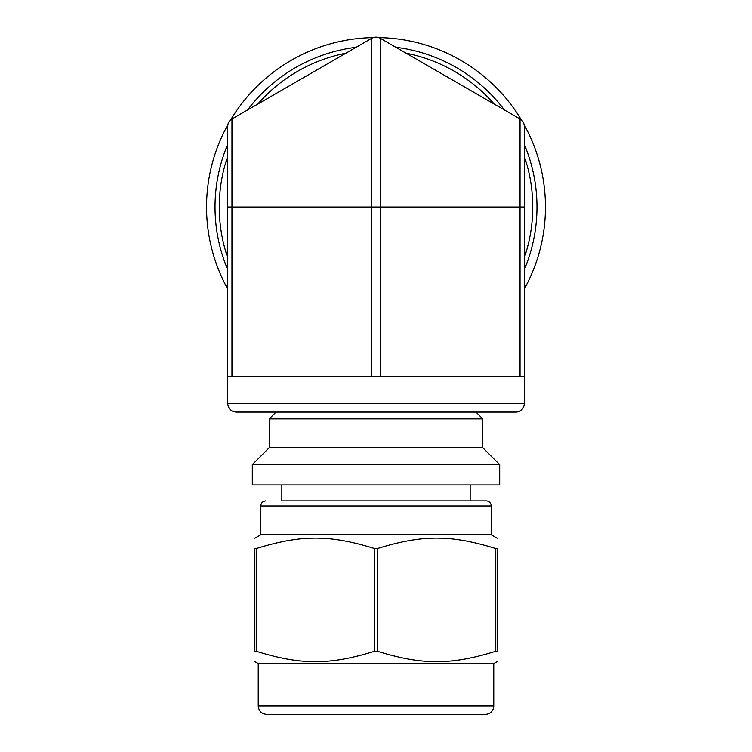 <?xml version="1.0" encoding="UTF-8"?>
<svg xmlns="http://www.w3.org/2000/svg" width="752" height="752" viewBox="0 0 752 752"><rect width="100%" height="100%" fill="white"/><g stroke="black" fill="none" stroke-linecap="round" stroke-linejoin="round"><path stroke-width="1.13" d="M495.502 651.335C450.721 665.163 422.445 665.163 377.664 651.335L377.664 548.471C422.445 534.634 450.721 534.634 495.502 548.471L495.502 651.335L497.166 651.335C497.166 665.163 497.166 665.163 497.166 651.335C497.166 665.163 497.166 665.163 497.166 651.335L497.166 548.471C497.166 534.634 497.166 534.634 497.166 548.471C497.166 534.634 497.166 534.634 497.166 548.471L495.502 548.471M256.498 548.471L254.834 548.471C254.834 534.634 254.834 534.634 254.834 548.471C254.834 534.634 254.834 534.634 254.834 548.471L254.834 651.335C254.834 665.163 254.834 665.163 254.834 651.335C254.834 665.163 254.834 665.163 254.834 651.335L256.498 651.335L256.498 548.471C301.279 534.634 329.555 534.634 374.336 548.471L374.336 651.335C329.555 665.163 301.279 665.163 256.498 651.335M254.834 538.197L260.765 534.766L491.235 534.766L497.166 538.197M374.336 548.471L377.664 548.471M252.296 484.955L499.704 484.955L499.704 464.623L252.296 464.623L252.296 484.955M252.296 464.623L269.235 447.675L482.765 447.675L499.704 464.623M269.235 447.675L269.235 418.873L482.765 418.873L482.765 447.675M269.235 418.873L276.012 412.087L475.988 412.087L482.765 418.873M493.773 705.931L258.227 705.931C258.726 711.072 261.546 713.902 266.697 714.4L485.303 714.4A8.469 8.469 0 0 0 493.773 705.931L493.773 663.565L497.166 661.6M258.227 705.931L258.227 663.565L493.773 663.565M374.336 651.335L377.664 651.335M281.84 484.955L281.84 500.879L486.149 500.879L470.16 500.879L470.16 484.955M486.149 500.879A5.085 5.085 0 0 1 491.235 505.964L260.765 505.964C261.038 502.9 262.73 501.208 265.851 500.879M524.276 403.617A8.469 8.469 0 0 1 515.806 412.087L236.194 412.087C231.043 411.588 228.223 408.759 227.724 403.617L524.276 403.617L524.276 171.353M231.954 376.508L231.954 118.985A8.469 8.469 0 0 0 227.724 126.327L227.724 376.508L380.239 376.508L380.239 207.044L524.276 207.044L524.276 126.327A8.469 8.469 0 0 0 520.046 118.985L520.046 376.508L524.276 376.508M380.239 376.508L520.046 376.508M231.954 118.985L371.761 38.267L371.761 376.508M227.724 207.044L380.239 207.044L380.239 38.267A8.469 8.469 0 0 0 371.761 38.267M227.724 289.078A169.463 169.463 0 0 1 227.875 124.729M230.648 119.916A169.463 169.463 0 0 1 373.227 37.6M378.773 37.6A169.463 169.463 0 0 1 521.352 119.916M524.125 124.729A169.463 169.463 0 0 1 524.276 289.078M380.239 38.267L520.046 118.985M227.724 257.88A156.754 156.754 0 0 1 227.724 156.2M257.833 104.049A156.754 156.754 0 0 1 345.892 53.204M406.108 53.204A156.754 156.754 0 0 1 494.167 104.049M524.276 156.2A156.754 156.754 0 0 1 524.276 257.88M227.724 269.733A160.994 160.994 0 0 1 227.724 144.346M247.568 109.971A160.994 160.994 0 0 1 356.157 47.282M395.843 47.282A160.994 160.994 0 0 1 504.432 109.971M524.276 144.346A160.994 160.994 0 0 1 524.276 269.733M258.227 663.565L254.834 661.6M491.235 534.766L491.235 505.964M260.765 534.766L260.765 505.964M227.724 376.508L227.724 403.617"/></g></svg>
